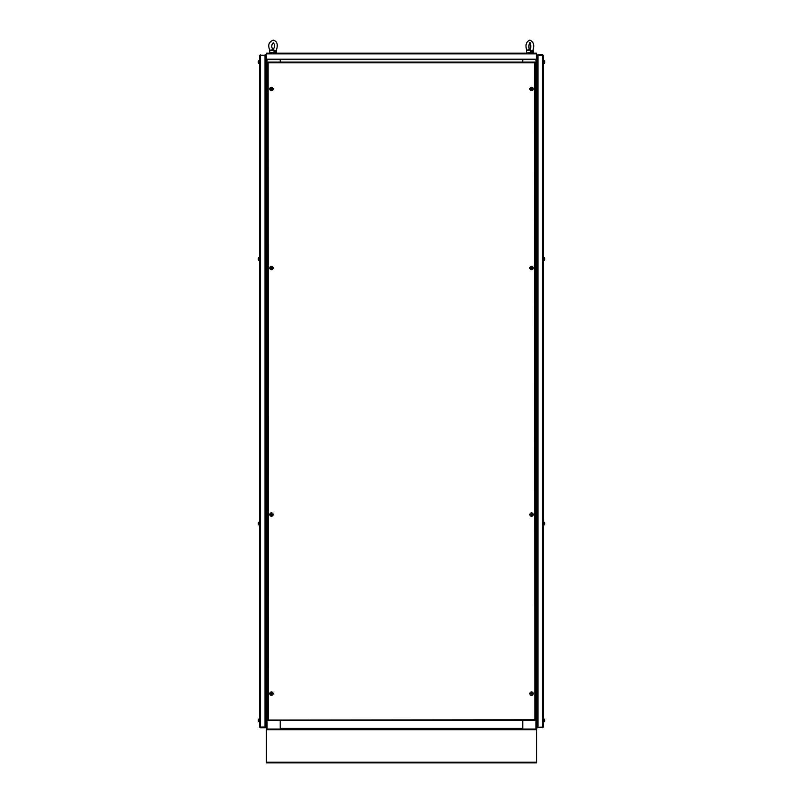 <?xml version="1.0" encoding="UTF-8"?>
<svg xmlns="http://www.w3.org/2000/svg" width="803" height="803" viewBox="0 0 803 803"><rect width="100%" height="100%" fill="white"/><g stroke="black" fill="none" stroke-linecap="round" stroke-linejoin="round"><path stroke-width="1.2" d="M266.556 54.172L266.385 728.391L267.058 728.391L267.058 59.914M266.385 728.391A0.673 0.673 0 0 0 267.058 729.074L267.058 728.391M266.385 729.746L266.385 762.177L536.615 762.177L536.615 729.746L266.385 729.746L266.385 729.074L280.237 729.074L280.237 720.462M280.237 59.914L280.237 62.102L280.297 59.914M535.942 59.914L535.942 729.074L522.763 729.074L522.763 720.462M535.942 728.391L536.615 728.391L536.444 54.172M536.444 53.721A0.673 0.673 0 0 1 536.615 54.172L537.287 54.845L537.287 727.719L536.615 728.391A0.673 0.673 0 0 1 535.942 729.074L536.615 729.746M522.763 59.914L522.763 62.102L522.703 59.914M536.444 53.159L536.444 59.573L266.556 59.573L266.556 53.159L536.444 53.159M266.556 59.573L536.444 59.573M522.703 728.391L280.297 728.391L280.297 729.074L522.703 729.074L522.703 720.462M280.297 728.391L280.297 720.462M534.587 62.785L268.413 62.785L268.132 62.102L268.413 719.779L267.74 720.06L534.587 719.779L534.868 720.462L534.587 62.785M535.26 720.06L534.587 719.779L535.26 720.06L535.26 62.504M268.132 720.462L268.413 719.779L268.132 720.462L534.868 720.462M267.74 62.504L268.413 62.785L267.74 62.504L267.74 720.06M534.868 62.102L268.132 62.102M543.37 55.517L543.37 727.046L537.97 727.327L537.97 55.236L537.287 55.578L543.37 55.517L542.698 54.845L537.97 54.845L537.287 55.517L537.287 58.9M543.029 55.517L537.97 54.845M542.698 727.377L537.97 727.377L543.029 727.046M542.698 727.719L543.37 727.046L542.698 727.327L542.698 55.236M537.287 723.664L537.287 727.046L537.97 727.719M537.97 727.327L537.287 726.986M536.615 727.719L537.287 727.719M532.198 90.518A1.686 1.686 0 0 0 533.112 88.32A1.686 1.686 0 0 0 530.903 87.397A1.686 1.686 0 0 0 529.99 89.605A1.686 1.686 0 0 0 532.198 90.518M543.37 60.416L543.37 63.798M543.37 257.351L543.37 260.724M532.198 269.547A1.686 1.686 0 0 0 533.112 267.349A1.686 1.686 0 0 0 530.903 266.425A1.686 1.686 0 0 0 529.99 268.634A1.686 1.686 0 0 0 532.198 269.547M543.711 521.84L543.711 525.212M532.198 516.138A1.686 1.686 0 0 0 533.112 513.93A1.686 1.686 0 0 0 530.903 513.017A1.686 1.686 0 0 0 529.99 515.225A1.686 1.686 0 0 0 532.198 516.138M543.37 718.765L543.37 722.148M532.198 695.167A1.686 1.686 0 0 0 533.112 692.959A1.686 1.686 0 0 0 530.903 692.045A1.686 1.686 0 0 0 529.99 694.244A1.686 1.686 0 0 0 532.198 695.167M543.711 60.757L544.334 60.807L544.334 63.407A2.198 2.198 0 0 0 544.655 62.785L544.645 62.775A2.188 2.188 0 0 0 544.725 62.403L544.645 62.283A2.168 1.947 -90 0 0 544.645 61.931A2.168 1.947 -90 0 1 544.645 62.283M543.711 63.457L544.233 63.457L544.334 60.807A2.198 2.198 0 0 1 544.655 61.429L544.645 61.44A2.188 2.188 0 0 1 544.725 61.811A2.188 2.188 0 0 0 544.645 61.44L544.655 61.429M531.757 88.691L531.476 89.243L532.238 88.862A2.168 0.964 67.6 0 0 532.168 88.701A2.168 0.964 67.6 0 0 532.098 88.541L531.456 88.27A2.168 0.964 -22.4 0 0 531.134 88.41L530.863 89.053A2.168 0.964 -112.4 0 0 530.924 89.213A2.168 0.964 -112.4 0 0 530.994 89.374L531.646 89.645A2.168 0.964 157.6 0 0 531.967 89.514L531.887 89.013M532.068 90.207A1.355 1.355 0 0 0 532.801 88.44A1.355 1.355 0 0 0 531.034 87.708A1.355 1.355 0 0 0 530.301 89.474A1.355 1.355 0 0 0 532.068 90.207A1.355 1.355 0 0 1 530.301 89.474A1.355 1.355 0 0 1 531.034 87.708M532.75 88.46A1.305 1.305 0 0 0 531.054 87.758A1.305 1.305 0 0 0 530.341 89.454A1.305 1.305 0 0 0 532.048 90.167A1.305 1.305 0 0 0 532.75 88.46M543.711 257.683L544.334 257.733L544.334 260.343A2.198 2.198 0 0 0 544.655 259.71L544.645 259.71A2.188 2.188 0 0 0 544.725 259.329L544.645 259.208A2.168 1.947 -90 0 0 544.645 258.867A2.168 1.947 -90 0 1 544.645 259.208M543.711 260.393L544.233 260.393L544.334 257.733A2.198 2.198 0 0 1 544.655 258.365L544.645 258.365A2.188 2.188 0 0 1 544.725 258.747A2.188 2.188 0 0 0 544.645 258.365L544.655 258.365M531.757 267.72L531.476 268.262L532.238 267.891A2.168 0.964 67.6 0 0 532.168 267.73A2.168 0.964 67.6 0 0 532.098 267.57L531.456 267.299A2.168 0.964 -22.4 0 0 531.134 267.439L530.863 268.082A2.168 0.964 -112.4 0 0 530.924 268.242A2.168 0.964 -112.4 0 0 530.994 268.403L531.646 268.674A2.168 0.964 157.6 0 0 531.967 268.543L531.887 268.041M532.068 269.236A1.355 1.355 0 0 0 532.801 267.469A1.355 1.355 0 0 0 531.034 266.737A1.355 1.355 0 0 0 530.301 268.503A1.355 1.355 0 0 0 532.068 269.236A1.355 1.355 0 0 1 530.301 268.503A1.355 1.355 0 0 1 531.034 266.737M532.75 267.489A1.305 1.305 0 0 0 531.054 266.787A1.305 1.305 0 0 0 530.341 268.483A1.305 1.305 0 0 0 532.048 269.196A1.305 1.305 0 0 0 532.75 267.489M544.233 524.881L543.711 524.881L544.233 524.881L544.233 522.171L543.711 522.171L544.334 522.221L544.334 524.831A2.198 2.198 0 0 0 544.655 524.198L544.645 524.198A2.188 2.188 0 0 0 544.725 523.817L544.645 523.697A2.168 1.947 -90 0 0 544.645 523.355A2.168 1.947 -90 0 1 544.645 523.697M544.334 522.221A2.198 2.198 0 0 1 544.655 522.853L544.645 522.853A2.188 2.188 0 0 1 544.725 523.235A2.188 2.188 0 0 0 544.645 522.853L544.655 522.853A2.198 2.198 0 0 0 544.334 522.221L544.233 522.171M531.757 514.301L531.476 514.853L532.238 514.482A2.168 0.964 67.6 0 0 532.168 514.321A2.168 0.964 67.6 0 0 532.098 514.161L531.456 513.89A2.168 0.964 -22.4 0 0 531.134 514.02L530.863 514.673A2.168 0.964 -112.4 0 0 530.924 514.833A2.168 0.964 -112.4 0 0 530.994 514.994L531.646 515.265A2.168 0.964 157.6 0 0 531.967 515.125L531.887 514.623M532.068 515.827A1.355 1.355 0 0 0 532.801 514.061A1.355 1.355 0 0 0 531.034 513.328A1.355 1.355 0 0 0 530.301 515.094A1.355 1.355 0 0 0 532.068 515.827A1.355 1.355 0 0 1 530.301 515.094A1.355 1.355 0 0 1 531.034 513.328M532.75 514.081A1.305 1.305 0 0 0 531.054 513.368A1.305 1.305 0 0 0 530.341 515.074A1.305 1.305 0 0 0 532.048 515.777A1.305 1.305 0 0 0 532.75 514.081M543.711 719.107L544.334 719.157L544.334 721.756A2.198 2.198 0 0 0 544.655 721.134L544.645 721.124A2.188 2.188 0 0 0 544.725 720.753L544.645 720.632A2.168 1.947 -90 0 0 544.645 720.281A2.168 1.947 -90 0 1 544.645 720.632M543.711 721.807L544.233 721.807L544.334 719.157A2.198 2.198 0 0 1 544.655 719.779L544.645 719.789A2.188 2.188 0 0 1 544.725 720.161A2.188 2.188 0 0 0 544.645 719.789L544.655 719.779M531.757 693.33L531.476 693.882L532.238 693.511A2.168 0.964 67.6 0 0 532.168 693.35A2.168 0.964 67.6 0 0 532.098 693.19L531.456 692.919A2.168 0.964 -22.4 0 0 531.134 693.049L530.863 693.702A2.168 0.964 -112.4 0 0 530.924 693.862A2.168 0.964 -112.4 0 0 530.994 694.023L531.646 694.294A2.168 0.964 157.6 0 0 531.967 694.153L531.887 693.651M532.068 694.856A1.355 1.355 0 0 0 532.801 693.089A1.355 1.355 0 0 0 531.034 692.357A1.355 1.355 0 0 0 530.301 694.123A1.355 1.355 0 0 0 532.068 694.856A1.355 1.355 0 0 1 530.301 694.123A1.355 1.355 0 0 1 531.034 692.357M532.75 693.109A1.305 1.305 0 0 0 531.054 692.397A1.305 1.305 0 0 0 530.341 694.103A1.305 1.305 0 0 0 532.048 694.806A1.305 1.305 0 0 0 532.75 693.109M544.334 524.831A2.198 2.198 0 0 0 544.655 524.198M272.097 87.397A1.686 1.686 0 0 0 269.888 88.32A1.686 1.686 0 0 0 270.802 90.518A1.686 1.686 0 0 0 273.01 89.605A1.686 1.686 0 0 0 272.097 87.397M259.63 63.798L259.63 60.416M259.63 260.724L259.63 257.351M272.097 266.425A1.686 1.686 0 0 0 269.888 267.349A1.686 1.686 0 0 0 270.802 269.547A1.686 1.686 0 0 0 273.01 268.634A1.686 1.686 0 0 0 272.097 266.425M259.63 525.212L259.63 521.84M272.097 513.017A1.686 1.686 0 0 0 269.888 513.93A1.686 1.686 0 0 0 270.802 516.138A1.686 1.686 0 0 0 273.01 515.225A1.686 1.686 0 0 0 272.097 513.017M259.63 722.148L259.63 718.765M272.097 692.045A1.686 1.686 0 0 0 269.888 692.959A1.686 1.686 0 0 0 270.802 695.167A1.686 1.686 0 0 0 273.01 694.244A1.686 1.686 0 0 0 272.097 692.045M259.289 63.457L258.666 63.407L258.666 60.807A2.198 2.198 0 0 0 258.345 61.429L258.345 61.429A2.188 2.188 0 0 0 258.275 61.811L258.355 61.931A2.168 1.947 90 0 0 258.355 62.283A2.168 1.947 90 0 1 258.355 61.931M259.289 60.757L258.767 60.757L258.666 63.407A2.198 2.198 0 0 1 258.345 62.785L258.345 62.785A2.188 2.188 0 0 1 258.275 62.403L258.355 62.283M271.113 89.013L271.695 88.812L270.902 88.541A2.168 0.964 -67.6 0 0 270.832 88.701A2.168 0.964 -67.6 0 0 270.762 88.862L271.033 89.514A2.168 0.964 -157.6 0 0 271.354 89.645L272.006 89.374A2.168 0.964 112.4 0 0 272.076 89.213A2.168 0.964 112.4 0 0 272.137 89.053L271.866 88.41A2.168 0.964 22.4 0 0 271.544 88.27L271.243 88.691M271.966 87.708A1.355 1.355 0 0 0 270.199 88.44A1.355 1.355 0 0 0 270.932 90.207A1.355 1.355 0 0 0 272.699 89.474A1.355 1.355 0 0 0 271.966 87.708A1.355 1.355 0 0 1 272.699 89.474A1.355 1.355 0 0 1 270.932 90.207M270.25 88.46A1.305 1.305 0 0 0 270.952 90.167A1.305 1.305 0 0 0 272.659 89.454A1.305 1.305 0 0 0 271.946 87.758A1.305 1.305 0 0 0 270.25 88.46M259.289 260.393L258.666 260.343L258.666 257.733A2.198 2.198 0 0 0 258.345 258.365L258.345 258.365A2.188 2.188 0 0 0 258.275 258.747L258.355 258.867A2.168 1.947 90 0 0 258.355 259.208A2.168 1.947 90 0 1 258.355 258.867M259.289 257.683L258.767 257.683L258.666 260.343A2.198 2.198 0 0 1 258.345 259.71L258.345 259.71A2.188 2.188 0 0 1 258.275 259.329L258.355 259.208M271.113 268.041L271.695 267.841L270.902 267.57A2.168 0.964 -67.6 0 0 270.832 267.73A2.168 0.964 -67.6 0 0 270.762 267.891L271.033 268.543A2.168 0.964 -157.6 0 0 271.354 268.674L272.006 268.403A2.168 0.964 112.4 0 0 272.076 268.242A2.168 0.964 112.4 0 0 272.137 268.082L271.866 267.439A2.168 0.964 22.4 0 0 271.544 267.299L271.243 267.72M271.966 266.737A1.355 1.355 0 0 0 270.199 267.469A1.355 1.355 0 0 0 270.932 269.236A1.355 1.355 0 0 0 272.699 268.503A1.355 1.355 0 0 0 271.966 266.737A1.355 1.355 0 0 1 272.699 268.503A1.355 1.355 0 0 1 270.932 269.236M270.25 267.489A1.305 1.305 0 0 0 270.952 269.196A1.305 1.305 0 0 0 272.659 268.483A1.305 1.305 0 0 0 271.946 266.787A1.305 1.305 0 0 0 270.25 267.489M259.289 524.881L258.666 524.831L258.666 522.221A2.198 2.198 0 0 0 258.345 522.853L258.345 522.853A2.188 2.188 0 0 0 258.275 523.235L258.355 523.355A2.168 1.947 90 0 0 258.355 523.697A2.168 1.947 90 0 1 258.355 523.355M259.289 522.171L258.767 522.171L258.666 524.831A2.198 2.198 0 0 1 258.345 524.198L258.345 524.198A2.188 2.188 0 0 1 258.275 523.817L258.355 523.697M271.113 514.623L271.695 514.432L270.902 514.161A2.168 0.964 -67.6 0 0 270.832 514.321A2.168 0.964 -67.6 0 0 270.762 514.482L271.033 515.125A2.168 0.964 -157.6 0 0 271.354 515.265L272.006 514.994A2.168 0.964 112.4 0 0 272.076 514.833A2.168 0.964 112.4 0 0 272.137 514.673L271.866 514.02A2.168 0.964 22.4 0 0 271.544 513.89L271.243 514.301M271.966 513.328A1.355 1.355 0 0 0 270.199 514.061A1.355 1.355 0 0 0 270.932 515.827A1.355 1.355 0 0 0 272.699 515.094A1.355 1.355 0 0 0 271.966 513.328A1.355 1.355 0 0 1 272.699 515.094A1.355 1.355 0 0 1 270.932 515.827M270.25 514.081A1.305 1.305 0 0 0 270.952 515.777A1.305 1.305 0 0 0 272.659 515.074A1.305 1.305 0 0 0 271.946 513.368A1.305 1.305 0 0 0 270.25 514.081M259.289 721.807L258.666 721.756L258.666 719.157A2.198 2.198 0 0 0 258.345 719.779L258.345 719.779A2.188 2.188 0 0 0 258.275 720.161L258.355 720.281A2.168 1.947 90 0 0 258.355 720.632A2.168 1.947 90 0 1 258.355 720.281M259.289 719.107L258.767 719.107L258.666 721.756A2.198 2.198 0 0 1 258.345 721.134L258.345 721.134A2.188 2.188 0 0 1 258.275 720.753L258.355 720.632M271.113 693.651L271.695 693.461L270.902 693.19A2.168 0.964 -67.6 0 0 270.832 693.35A2.168 0.964 -67.6 0 0 270.762 693.511L271.033 694.153A2.168 0.964 -157.6 0 0 271.354 694.294L272.006 694.023A2.168 0.964 112.4 0 0 272.076 693.862A2.168 0.964 112.4 0 0 272.137 693.702L271.866 693.049A2.168 0.964 22.4 0 0 271.544 692.919L271.243 693.33M271.966 692.357A1.355 1.355 0 0 0 270.199 693.089A1.355 1.355 0 0 0 270.932 694.856A1.355 1.355 0 0 0 272.699 694.123A1.355 1.355 0 0 0 271.966 692.357A1.355 1.355 0 0 1 272.699 694.123A1.355 1.355 0 0 1 270.932 694.856M270.25 693.109A1.305 1.305 0 0 0 270.952 694.806A1.305 1.305 0 0 0 272.659 694.103A1.305 1.305 0 0 0 271.946 692.397A1.305 1.305 0 0 0 270.25 693.109M259.63 727.046L259.63 55.517L265.03 55.236L265.03 727.327L265.713 726.986L259.63 727.046L260.302 727.719L265.03 727.719L265.713 727.046L265.713 723.664M259.971 727.046L265.03 727.719M260.302 55.186L265.03 55.186L259.971 55.517M260.302 54.845L259.63 55.517L260.302 55.236L260.302 727.327M265.713 58.9L265.713 55.517L265.03 54.845M265.03 55.236L265.713 55.578M266.385 54.845L265.713 54.845L265.713 727.719L266.385 727.719M535.942 762.85L521.077 762.85M280.237 729.074L522.763 729.074M536.615 762.177L536.615 762.85L266.385 762.85L266.385 762.177M267.058 762.85L274.154 762.85M278.882 762.85L281.923 762.85M531.987 52.767L528.504 52.767M531.987 52.697L528.504 52.697M274.496 52.697L271.785 52.767M275.339 52.697L270.942 52.767M269.878 50.288L273 49.676L275.509 50.92L276.373 50.388L275.509 50.92M276.403 50.288C275.82 52.466 274.746 52.466 273.181 50.288L269.758 50.288L269.758 52.305L276.513 52.305L276.513 50.288M273.181 50.288L274.174 50.388M528.765 49.676L531.927 50.92L533.242 50.288L533.242 52.305L526.487 52.305L526.487 50.288L530.542 50.388M533.021 50.288C532.299 52.466 531.154 52.466 529.578 50.288M526.878 50.489C525.052 45.299 526.045 41.846 529.86 40.15C533.674 41.846 534.668 45.289 532.841 50.489L532.891 50.388M536.444 53.831L266.556 53.831M536.444 59.231L266.556 59.231M536.615 722.65L537.287 722.65M536.615 59.914L537.287 59.914M266.385 59.914L265.713 59.914M266.385 722.65L265.713 722.65M531.215 52.767L532.058 52.767L531.215 52.697M271.785 52.697L270.942 52.697M275.339 52.767L274.496 52.767M273.14 42.85C275.027 44.506 275.027 46.765 273.14 49.605L273.14 49.605C271.314 47.347 271.304 45.098 273.14 42.85M270.019 50.589C267.62 45.56 268.664 42.077 273.14 40.15C277.226 41.124 278.26 44.607 276.262 50.589L276.332 50.308M530 49.625C527.902 49.154 529.388 41.375 529.86 42.85C530.542 41.244 531.586 49.505 529.719 49.625L529.86 49.605M528.735 49.676L526.487 50.288"/></g></svg>
